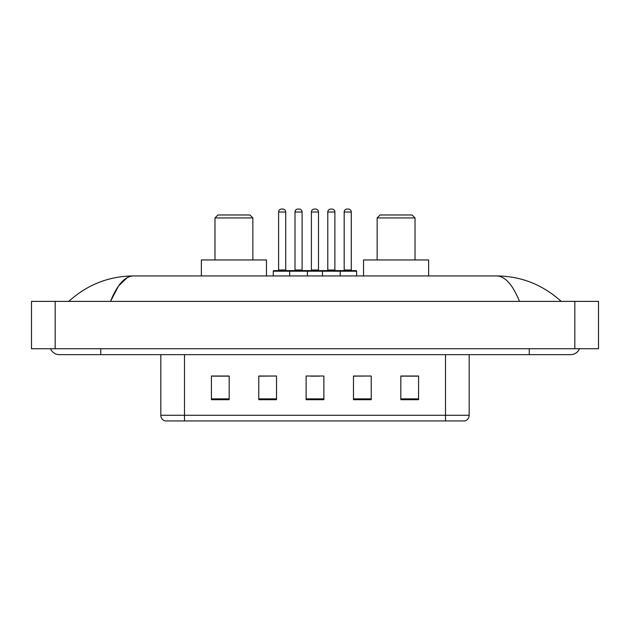 <?xml version="1.0" encoding="UTF-8"?>
<svg xmlns="http://www.w3.org/2000/svg" width="630" height="630" viewBox="0 0 630 630"><rect width="100%" height="100%" fill="white"/><g stroke="black" fill="none" stroke-linecap="round" stroke-linejoin="round"><path stroke-width="0.94" d="M50.542 348.736A9.474 9.474 0 0 0 59.314 354.651A9.474 9.474 0 0 1 50.542 348.736A9.474 9.474 0 0 0 59.314 354.651L570.685 354.651A9.474 9.474 0 0 0 579.458 348.736A9.474 9.474 0 0 1 570.685 354.651A9.474 9.474 0 0 0 579.458 348.736A9.474 9.474 0 0 1 570.685 354.651M519.498 301.384C512.71 284.673 505.079 276.192 496.621 275.94L133.379 275.94C124.921 276.192 117.29 284.673 110.502 301.384L118.471 286.083L127.236 277.602M55.172 301.384L598.5 301.384L598.5 348.736L31.5 348.736L31.5 301.384L55.172 301.384L55.172 348.736M496.621 275.94C521.049 276.129 542.587 284.61 561.212 301.384L559.196 299.557M70.804 299.557L68.788 301.384C87.326 284.65 108.856 276.161 133.379 275.94M445.505 420.942L445.505 415.265L469.177 415.265C469.011 418.099 467.594 419.99 464.916 420.942L165.084 420.942A5.922 5.922 0 0 1 160.823 415.265L160.823 354.651M418.572 399.696L418.572 376.023L400.822 376.023L400.822 399.696L418.572 399.696M371.227 399.696L371.227 376.023L353.469 376.023L353.469 399.696L371.227 399.696M229.178 399.696L229.178 376.023L211.428 376.023L211.428 399.696L229.178 399.696M276.531 399.696L276.531 376.023L258.773 376.023L258.773 399.696L276.531 399.696M323.875 399.696L323.875 376.023L306.125 376.023L306.125 399.696L323.875 399.696M400.822 376.141L417.391 376.141M276.531 376.023L258.773 376.141L276.531 376.023M212.609 376.141L229.178 376.141M371.227 376.023L353.469 376.141L371.227 376.023M310.503 376.141L319.378 376.141M214.98 217.933L252.858 217.933L249.897 214.98L217.933 214.98L214.98 217.933L214.98 259.954M252.858 217.933L252.858 259.954M266.466 275.94L266.466 259.954L201.364 259.954L201.364 275.94M377.142 217.933L415.02 217.933L412.067 214.98L380.103 214.98L377.142 217.933L377.142 259.954M415.02 217.933L415.02 259.954M428.636 275.94L428.636 259.954L363.534 259.954L363.534 275.94M339.444 270.609L356.013 270.609A0.591 0.591 0 0 1 356.611 271.199L289.666 271.199A0.591 0.591 0 0 1 290.257 270.609L306.834 270.609A0.591 0.591 0 0 1 307.424 271.199L307.424 275.94M302.101 270.018A0.591 0.591 0 0 0 302.691 270.609L294.407 270.609A0.591 0.591 0 0 0 294.998 270.018L302.101 270.018L302.101 212.019A2.961 2.961 0 0 0 299.14 209.058L297.951 209.058L299.14 209.058M302.101 212.019L294.998 212.019A2.961 2.961 0 0 1 297.951 209.058M294.998 212.019L294.998 270.018M290.438 270.609L273.869 270.609A0.591 0.591 0 0 0 273.27 271.199L289.666 271.199L289.666 275.94M322.458 275.94L322.458 271.199A0.591 0.591 0 0 1 323.048 270.609L339.625 270.609A0.591 0.591 0 0 1 340.216 271.199L340.216 275.94M334.884 270.018A0.591 0.591 0 0 0 335.475 270.609L327.19 270.609A0.591 0.591 0 0 0 327.781 270.018L334.884 270.018L334.884 212.019A2.961 2.961 0 0 0 331.923 209.058L330.742 209.058L331.923 209.058M334.884 212.019L327.781 212.019A2.961 2.961 0 0 1 330.742 209.058M327.781 212.019L327.781 270.018M278.602 212.019A2.961 2.961 0 0 1 281.563 209.058L282.744 209.058A2.961 2.961 0 0 1 285.705 212.019L278.602 212.019L278.602 270.018A0.591 0.591 0 0 1 278.011 270.609M285.705 212.019L285.705 270.018A0.591 0.591 0 0 0 286.296 270.609M273.27 271.199L273.27 275.94M323.229 270.609L306.652 270.609M311.393 212.019A2.961 2.961 0 0 1 314.346 209.058L315.536 209.058A2.961 2.961 0 0 1 318.489 212.019L311.393 212.019L311.393 270.018A0.591 0.591 0 0 1 310.795 270.609M318.489 212.019L318.489 270.018A0.591 0.591 0 0 0 319.087 270.609M344.177 212.019A2.961 2.961 0 0 1 347.138 209.058L348.319 209.058A2.961 2.961 0 0 1 351.28 212.019L344.177 212.019L344.177 270.018A0.591 0.591 0 0 1 343.586 270.609M351.28 212.019L351.28 270.018A0.591 0.591 0 0 0 351.871 270.609M356.611 271.199L356.611 275.94M529.255 348.736L529.255 354.651M100.745 348.736L100.745 354.651M574.828 301.384L574.828 348.736M160.823 415.265L184.495 415.265L184.495 420.942M184.495 354.651L184.495 415.265L445.505 415.265L445.505 354.651M323.875 398.869L306.125 398.869M276.531 398.869L258.773 398.869M229.178 398.869L211.428 398.869M371.227 398.869L353.469 398.869M418.572 398.869L400.822 398.869M278.602 270.018L285.705 270.018M311.393 270.018L318.489 270.018M344.177 270.018L351.28 270.018M469.177 415.265L469.177 354.651"/></g></svg>
